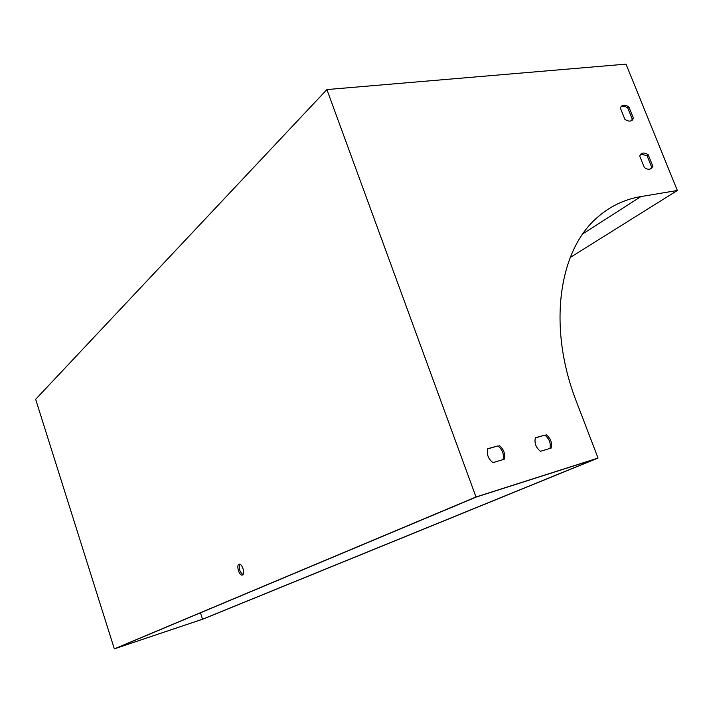 <?xml version="1.0" encoding="UTF-8"?>
<svg xmlns="http://www.w3.org/2000/svg" width="713" height="713" viewBox="0 0 713 713"><rect width="100%" height="100%" fill="white"/><g stroke="black" fill="none" stroke-linecap="round" stroke-linejoin="round"><path stroke-width="1.07" d="M631.344 120.738L632.279 119.151L627.698 107.832L624.267 106.148L621.175 106.406M549.981 448.424C550.98 443.13 549.268 438.7 544.839 435.135L535.303 437.951M503.057 459.6C504.18 454.145 502.451 449.591 497.852 445.946L487.692 448.94M650.523 168.936L651.646 167.065L647.012 155.603L640.755 154.213M202.554 619.205L115.925 648.304L476.409 496.979L595.31 459.047L202.554 619.205L200.469 612.815M598.038 458.058L576.416 401.606C547.343 327.169 558.627 250.557 597.182 217.572C609.936 206.307 624.517 199.31 640.925 196.574L677.35 190.487L626.014 64.134L326.902 89.571L35.65 399.307L114.338 648.866L475.999 496.979L598.038 458.058L203.143 619.044L114.338 648.866M242.5 574.999C245.379 574.027 242.295 563.618 239.31 564.233C235.95 564.322 238.908 575.694 242.144 575.097L242.5 574.999M326.902 89.571L475.999 496.979M677.35 190.487L570.231 257.473M620.292 107.921L621.353 106.228C623.358 104.588 625.871 104.838 628.875 106.968L633.456 118.296L632.36 120.051C630.363 121.665 627.877 121.415 624.882 119.312L620.292 107.921M546.096 434.565C550.596 438.21 552.299 442.702 551.185 448.049L540.472 451.311C535.918 447.639 534.215 443.112 535.365 437.737L544.839 435.135M499.082 445.375C503.752 449.11 505.472 453.735 504.225 459.243L492.933 462.666C488.2 458.896 486.48 454.243 487.772 448.7L497.852 445.946M639.677 156.004L640.88 154.088C642.876 152.52 645.318 152.76 648.215 154.792L652.858 166.263L651.611 168.25C649.641 169.783 647.208 169.551 644.329 167.537L639.677 156.004M242.99 574.607C239.666 571.888 238.614 568.439 239.835 564.277M648.215 154.792L647.012 155.603M652.858 166.263L651.646 167.065M628.875 106.968L627.698 107.832M633.456 118.296L632.279 119.151M640.925 196.574L582.851 233.819M651.611 168.25L650.666 168.874M632.36 120.051L631.549 120.64M242.598 574.945L242.144 575.097"/></g></svg>
